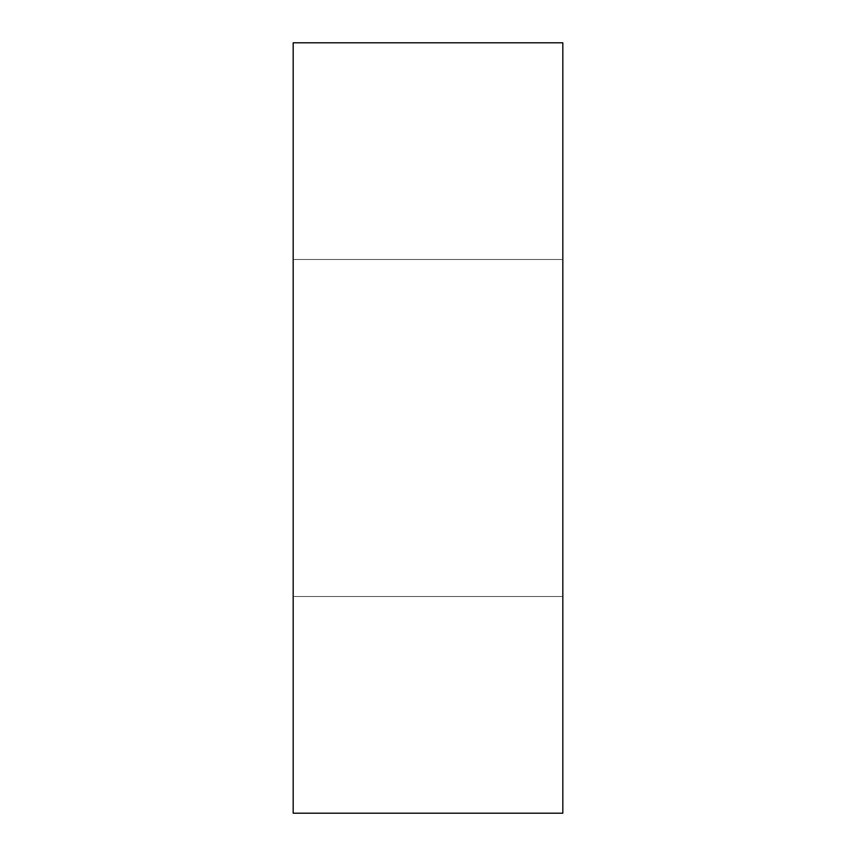 <?xml version="1.0" encoding="UTF-8"?>
<svg xmlns="http://www.w3.org/2000/svg" width="856" height="856" viewBox="0 0 856 856"><rect width="100%" height="100%" fill="white"/><g stroke="black" fill="none" stroke-linecap="round" stroke-linejoin="round"><path stroke-width="0.64" stroke-dasharray="4.28 3.21" d="M562.82 42.8L293.18 42.8L293.18 813.2L562.82 813.2L562.82 42.8M562.82 428L562.82 596.525L562.82 428M293.18 428L293.18 596.525L293.18 428M562.82 259.475L293.18 259.475L562.82 259.475M562.82 596.525L293.18 596.525L562.82 596.525"/><path stroke-width="1.28" d="M562.82 42.8L293.18 42.8L293.18 813.2L562.82 813.2L562.82 42.8"/></g></svg>
